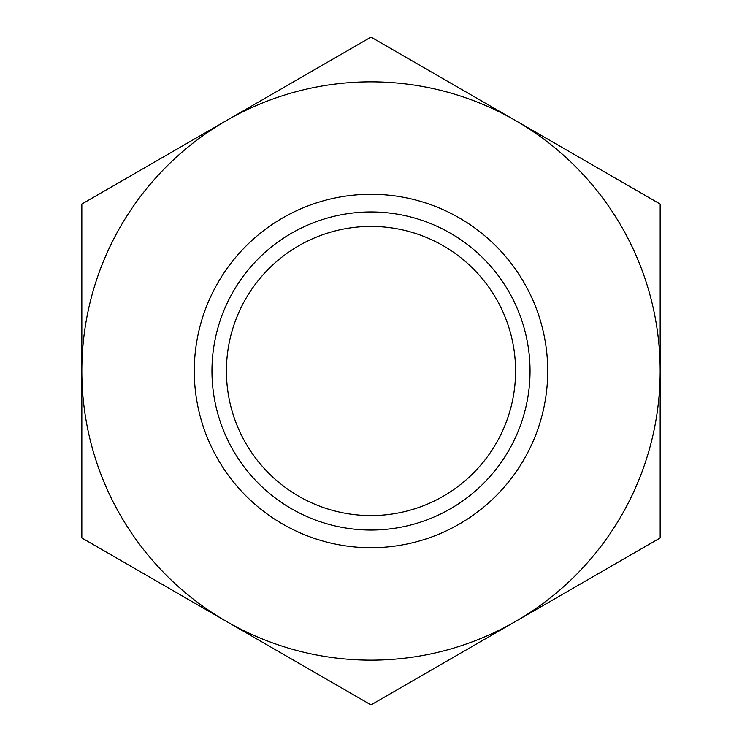 <?xml version="1.0" encoding="UTF-8"?>
<svg xmlns="http://www.w3.org/2000/svg" width="742" height="742" viewBox="0 0 742 742"><rect width="100%" height="100%" fill="white"/><g stroke="black" fill="none" stroke-linecap="round" stroke-linejoin="round"><path stroke-width="1.11" d="M371 515.579A144.579 144.579 0 0 1 226.421 371A144.579 144.579 0 0 1 371 226.421A144.579 144.579 0 0 1 515.579 371A144.579 144.579 0 0 1 371 515.579M371 211.962A159.038 159.038 0 0 1 530.038 371A159.038 159.038 0 0 1 371 530.038A159.038 159.038 0 0 1 211.962 371A159.038 159.038 0 0 1 371 211.962M371 194.283A176.717 176.717 0 0 1 547.717 371A176.717 176.717 0 0 1 371 547.717A176.717 176.717 0 0 1 194.283 371A176.717 176.717 0 0 1 371 194.283M371 660.167A289.167 289.167 0 0 1 226.421 621.425L371 704.9L660.167 537.95L660.167 204.05L371 37.1L226.421 120.575A289.167 289.167 0 0 1 660.167 371A289.167 289.167 0 0 1 371 660.167M81.833 537.95L226.421 621.425A289.167 289.167 0 0 1 81.833 371L81.833 537.95M81.833 204.05L81.833 371A289.167 289.167 0 0 1 226.421 120.575L81.833 204.05"/></g></svg>
